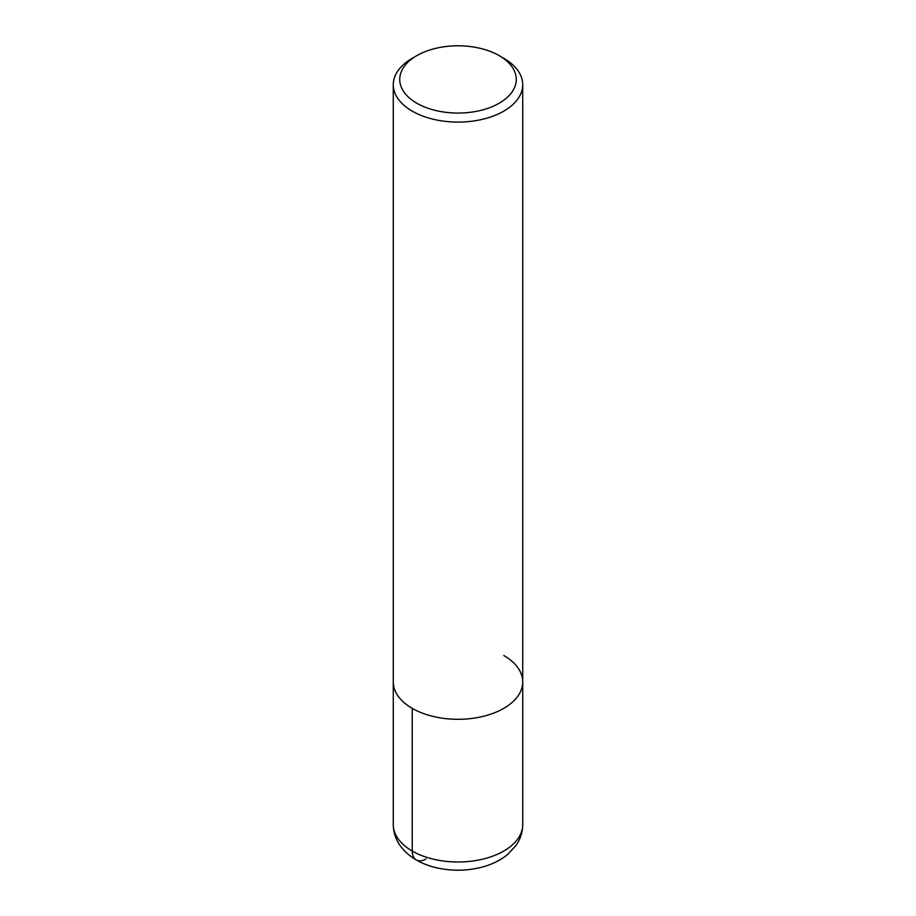 <?xml version="1.0" encoding="UTF-8"?>
<svg xmlns="http://www.w3.org/2000/svg" width="916" height="916" viewBox="0 0 916 916"><rect width="100%" height="100%" fill="white"/><g stroke="black" fill="none" stroke-linecap="round" stroke-linejoin="round"><path stroke-width="1.37" d="M499.197 55.647L503.766 58.292A64.727 37.373 180 0 1 522.727 84.719A64.727 37.373 180 0 1 458 122.091A64.727 37.373 180 0 1 393.273 84.719A64.727 37.373 180 0 1 412.234 58.292L416.803 55.647A58.258 33.629 180 0 1 499.197 55.647L499.197 55.647A58.258 33.629 180 0 1 499.197 103.21A58.258 33.629 180 0 1 416.803 103.21A58.258 33.629 180 0 1 416.803 55.647M503.766 655.501A64.727 37.373 180 0 1 522.727 681.928A64.727 37.373 180 0 1 458 719.3A64.727 37.373 180 0 1 393.273 681.928L393.273 84.719M522.727 84.719L522.727 681.928A64.727 37.373 180 0 1 458 719.3A64.727 37.373 180 0 1 393.273 681.928L393.273 824.618A64.727 37.373 180 0 0 458 861.99A64.727 37.373 180 0 0 522.727 824.629C522.624 832.3 520.334 839.308 515.857 845.651L507.704 854.41C500.193 860.536 491.182 864.887 480.682 867.475C465.763 871.059 450.821 871.105 435.856 867.612C423.352 864.635 413.036 859.197 404.895 851.308L400.166 845.686C395.678 839.342 393.376 832.323 393.273 824.618M425.963 858.979A19.419 11.21 -60 0 1 412.234 851.044L412.234 708.354M522.727 681.928L522.727 824.618"/></g></svg>
